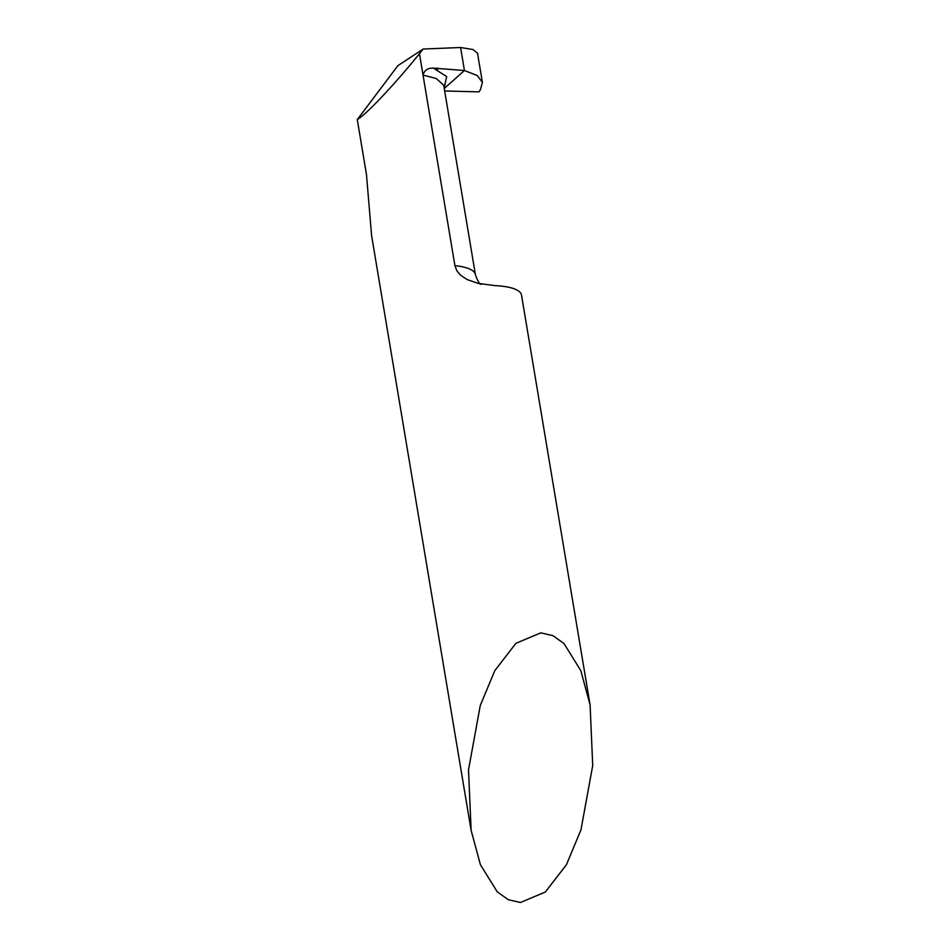 <?xml version="1.0" encoding="UTF-8"?>
<svg xmlns="http://www.w3.org/2000/svg" width="950" height="950" viewBox="0 0 950 950"><rect width="100%" height="100%" fill="white"/><g stroke="black" fill="none" stroke-linecap="round" stroke-linejoin="round"><path stroke-width="1.43" d="M468.516 769.856L480.261 705.494L494.808 670.641L515.921 643.304L540.788 632.866L552.947 635.657L563.967 643.53L580.83 670.676L590.092 704.959L592.717 765.51L580.961 829.873L566.426 864.726L545.3 892.05L520.446 902.5L508.286 899.709L497.254 891.824L480.403 864.678L471.129 830.395L468.516 769.856M471.129 830.395L371.604 235.659L366.486 174.598L357.283 119.605L359.444 118.097C369.467 111.138 397.171 81.391 419.449 53.687L454.919 265.656L456.879 270.869L460.524 275.179L467.341 279.644L478.147 283.373L494.879 285.606A69.017 17.979 -9.5 0 1 521.514 295.129L590.092 704.959M357.283 119.605L397.872 65.681L423.118 49.044L460.596 47.5L464.443 70.526L460.596 47.5L472.91 49.519L477.517 53.212L482.41 82.448L477.221 75.525L464.443 70.526L433.414 68.103L446.69 76.606L444.173 88.018M443.662 85.168L436.216 78.494L423.023 75.109C424.401 70.241 427.856 67.913 433.414 68.103M419.449 53.687L423.118 49.044M464.443 70.526L444.256 88.469L464.443 70.526M437.606 69.54L437.356 68.032M478.942 91.877L444.671 90.962L478.942 91.877L480.427 89.668L482.41 82.448M481.211 284.43C479.572 284.228 477.636 280.986 475.416 274.704A69.017 17.979 170.5 0 0 454.919 265.656M443.697 85.179L475.416 274.704"/></g></svg>
